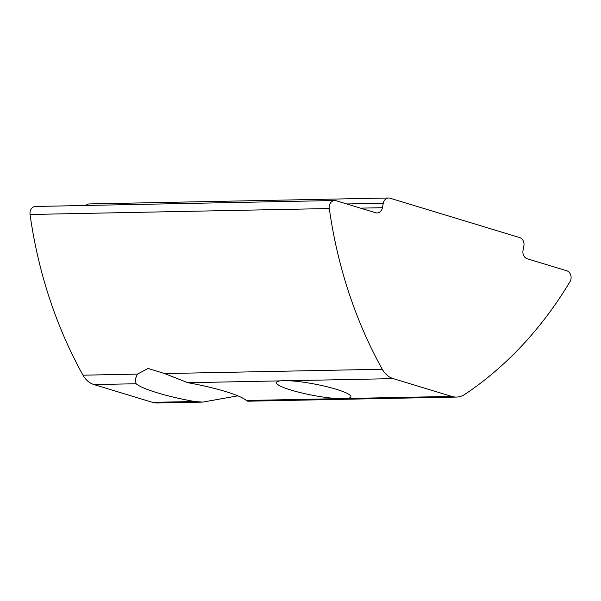 <?xml version="1.0" encoding="UTF-8"?>
<svg xmlns="http://www.w3.org/2000/svg" width="601" height="601" viewBox="0 0 601 601"><rect width="100%" height="100%" fill="white"/><g stroke="black" fill="none" stroke-linecap="round" stroke-linejoin="round"><path stroke-width="0.9" d="M283.927 380.643L288.472 380.726A37.923 5.694 10.8 0 1 329.153 387.292A37.923 5.694 10.8 0 1 350.916 396.788A37.923 5.694 10.8 0 1 346.98 398.486L338.859 398.651A37.923 5.694 10.8 0 1 298.186 392.07A37.923 5.694 10.8 0 1 276.422 382.574A37.923 5.694 10.8 0 1 280.351 380.876L283.927 380.643M456.459 397.066A22.981 18.518 88.9 0 0 464.896 394.339A402.182 324.127 88.9 0 0 570.011 281.629A6.896 5.559 88.9 0 0 570.95 279.127A6.896 5.559 88.9 0 0 566.818 270.788L527.16 258.746A6.896 5.559 -91.1 0 1 523.028 250.407L523.877 245.944A6.896 5.559 88.9 0 0 519.745 237.605L389.951 198.187A6.896 5.559 88.9 0 0 388.531 197.992A6.896 5.559 88.9 0 0 383.265 203.243L382.409 207.706A6.896 5.559 -91.1 0 1 377.143 212.957A6.896 5.559 -91.1 0 1 375.723 212.762L336.064 200.711A6.896 5.559 88.9 0 0 334.652 200.516A6.896 5.559 88.9 0 0 329.378 205.767A6.896 5.559 88.9 0 0 329.31 208.532A402.182 324.127 88.9 0 0 382.274 369.247A22.981 18.518 88.9 0 0 393.234 378.638L451.749 396.405A22.981 18.518 88.9 0 0 456.459 397.066L247.68 401.213L246.365 400.484A57.456 8.632 -169.2 0 0 187.858 382.717L164.621 373.567M237.831 395.834L202.74 402.107L157.199 403.008A22.981 18.518 -91.1 0 1 152.481 402.347L194.626 401.513L202.74 402.107M334.652 200.516L35.391 206.466A6.896 5.559 88.9 0 0 30.118 211.717A6.896 5.559 88.9 0 0 30.05 214.482A402.182 324.127 88.9 0 0 83.006 375.189L137.434 374.107L135.195 379.336L136.119 383.738A57.456 8.632 -169.2 0 0 194.626 401.513M137.434 374.115L148.079 368.451L164.614 373.574L382.274 369.247M136.119 383.746L93.974 384.58L152.481 402.347M93.974 384.58A22.981 18.518 -91.1 0 1 83.006 375.189M85.89 205.459A6.896 5.559 -91.1 0 1 89.271 203.934L388.531 197.992M338.866 398.643L246.365 400.484M451.749 396.405L346.98 398.486M280.351 380.876L187.858 382.717M393.234 378.638L288.472 380.718M329.31 208.532L30.05 214.482M360.517 208.141L382.409 207.706M383.265 203.243L346.777 203.964"/></g></svg>
